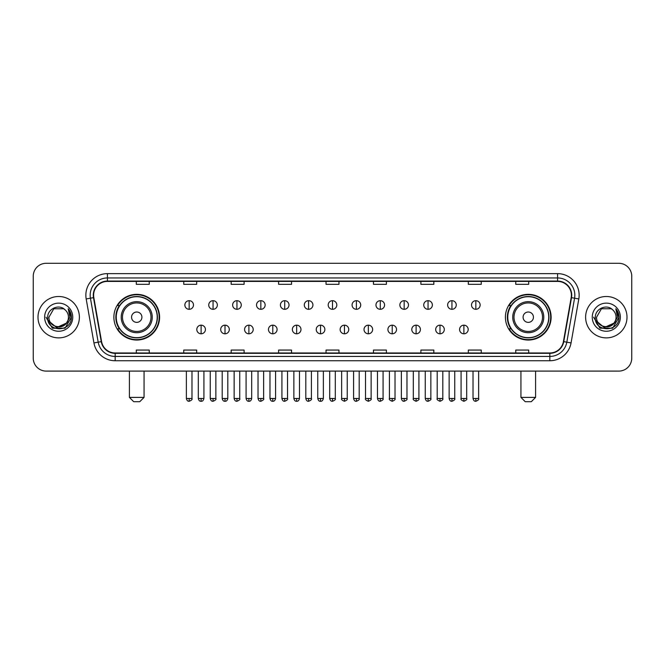 <?xml version="1.0" encoding="UTF-8"?>
<svg xmlns="http://www.w3.org/2000/svg" width="665" height="665" viewBox="0 0 665 665"><rect width="100%" height="100%" fill="white"/><g stroke="black" fill="none" stroke-linecap="round" stroke-linejoin="round"><path stroke-width="1" d="M505.408 317.197A22.851 22.851 0 0 0 528.259 340.048A22.851 22.851 0 0 0 551.119 317.197A22.851 22.851 0 0 0 528.259 294.337A22.851 22.851 0 0 0 505.408 317.197M113.881 317.197A22.851 22.851 0 0 0 136.741 340.048A22.851 22.851 0 0 0 159.592 317.197A22.851 22.851 0 0 0 136.741 294.337A22.851 22.851 0 0 0 113.881 317.197M119.368 328.834A20.914 20.914 0 0 1 119.368 305.551M510.886 328.834A20.914 20.914 0 0 1 510.886 305.551M33.25 276.233L33.25 358.152A12.934 12.934 0 0 0 46.184 371.095L618.816 371.095A12.934 12.934 0 0 0 631.75 358.152L631.75 276.233A12.934 12.934 0 0 0 618.816 263.29L46.184 263.29A12.934 12.934 0 0 0 33.25 276.233L33.25 358.152M37.996 317.197A20.698 20.698 0 0 0 58.695 337.887A20.698 20.698 0 0 0 79.384 317.197A20.698 20.698 0 0 0 58.695 296.499A20.698 20.698 0 0 0 37.996 317.197A20.698 20.698 0 0 0 58.695 337.887A20.698 20.698 0 0 0 79.384 317.197A20.698 20.698 0 0 0 58.695 296.499A20.698 20.698 0 0 0 37.996 317.197M585.616 317.197A20.698 20.698 0 0 0 606.305 337.887A20.698 20.698 0 0 0 627.004 317.197A20.698 20.698 0 0 0 606.305 296.499A20.698 20.698 0 0 0 585.616 317.197A20.698 20.698 0 0 0 606.305 337.887A20.698 20.698 0 0 0 627.004 317.197A20.698 20.698 0 0 0 606.305 296.499A20.698 20.698 0 0 0 585.616 317.197M93.615 295.202A13.799 13.799 0 0 1 107.414 281.403L557.586 281.403A13.799 13.799 0 0 1 571.177 297.596L563.421 341.577A13.799 13.799 0 0 1 549.83 352.982L115.17 352.982A13.799 13.799 0 0 1 101.579 341.577L93.823 297.596A13.799 13.799 0 0 1 93.615 295.202M93.275 295.202A14.14 14.14 0 0 0 93.491 297.654L101.246 341.635A14.14 14.14 0 0 0 115.17 353.323L549.83 353.323A14.14 14.14 0 0 0 563.754 341.635L571.509 297.654A14.14 14.14 0 0 0 557.586 281.062L107.414 281.062A14.14 14.14 0 0 0 93.275 295.202M86.184 298.942A21.563 21.563 0 0 1 107.414 273.639L557.586 273.639A21.563 21.563 0 0 1 578.816 298.942L571.06 342.924A21.563 21.563 0 0 1 549.83 360.746L115.17 360.746A21.563 21.563 0 0 1 93.94 342.924L86.184 298.942L90.432 298.194A17.248 17.248 0 0 1 107.414 277.953L557.586 277.953A17.248 17.248 0 0 1 574.568 298.194L566.813 342.176A17.248 17.248 0 0 1 549.83 356.432L115.17 356.432A17.248 17.248 0 0 1 98.187 342.176L90.432 298.194A17.248 17.248 0 0 1 90.166 295.202M618.816 263.29L46.184 263.29M46.184 371.095L618.816 371.095M631.75 358.152L631.75 276.233M563.754 341.635L566.813 342.176L574.568 298.194L578.816 298.942M326.033 281.403L326.033 284.321L338.967 284.321L338.967 281.403M278.602 281.403L278.602 284.321L291.536 284.321L291.536 281.403M231.171 281.403L231.171 284.321L244.105 284.321L244.105 281.403M183.739 281.403L183.739 284.321L196.674 284.321L196.674 281.403M136.308 281.403L136.308 284.321L149.243 284.321L149.243 281.403M373.464 281.403L373.464 284.321L386.398 284.321L386.398 281.403M420.895 281.403L420.895 284.321L433.829 284.321L433.829 281.403M468.326 281.403L468.326 284.321L481.261 284.321L481.261 281.403M515.757 281.403L515.757 284.321L528.692 284.321L528.692 281.403M338.967 352.982L338.967 350.064L326.033 350.064L326.033 352.982M291.536 352.982L291.536 350.064L278.602 350.064L278.602 352.982M244.105 352.982L244.105 350.064L231.171 350.064L231.171 352.982M196.674 352.982L196.674 350.064L183.739 350.064L183.739 352.982M149.243 352.982L149.243 350.064L136.308 350.064L136.308 352.982M386.398 352.982L386.398 350.064L373.464 350.064L373.464 352.982M433.829 352.982L433.829 350.064L420.895 350.064L420.895 352.982M481.261 352.982L481.261 350.064L468.326 350.064L468.326 352.982M528.692 352.982L528.692 350.064L515.757 350.064L515.757 352.982M66.159 323.456C60.989 330.447 48.437 325.975 48.944 317.197C48.346 329.765 69.035 329.765 68.437 317.197C69.035 329.765 48.346 329.765 48.944 317.197L53.815 308.751L63.566 308.751L65.079 309.832C59.094 303.564 47.581 308.726 47.689 317.197C46.592 332.234 70.98 332.633 71.379 317.92L71.396 317.197C71.363 313.996 70.299 311.187 68.212 308.768L69.892 317.197L66.159 323.456A9.742 9.742 0 0 0 68.437 317.197C69.035 329.765 48.346 329.765 48.944 317.197L53.815 308.751M68.437 317.197A9.742 9.742 0 0 0 65.079 309.832M66.783 322.932L56.616 327.546L47.988 320.355M44.63 317.197A14.056 14.056 0 0 0 58.695 331.253A14.056 14.056 0 0 0 72.751 317.197A14.056 14.056 0 0 0 58.695 303.132A14.056 14.056 0 0 0 44.63 317.197M68.212 308.768L71.396 317.562L70.806 313.34L71.396 317.562L70.806 313.34L71.396 317.562L68.304 308.876L71.396 317.562L68.304 308.876L71.396 317.197L65.045 328.202L52.336 328.202L45.985 317.197M68.304 308.876L71.396 317.571M139.758 401.71L133.715 401.71L129.409 397.396L144.064 397.396L139.758 401.71M141.911 317.197A5.17 5.17 0 0 0 136.741 312.018A5.17 5.17 0 0 0 131.562 317.197A5.17 5.17 0 0 0 136.741 322.367A5.17 5.17 0 0 0 141.911 317.197M152.26 317.197A15.519 15.519 0 0 0 136.741 301.669A15.519 15.519 0 0 0 121.213 317.197A15.519 15.519 0 0 0 136.741 332.716A15.519 15.519 0 0 0 152.26 317.197A15.519 15.519 0 0 1 136.741 332.716A15.519 15.519 0 0 1 121.213 317.197M157.223 317.197A20.482 20.482 0 0 0 136.741 296.715A20.482 20.482 0 0 0 116.259 317.197A20.482 20.482 0 0 0 136.741 337.67A20.482 20.482 0 0 0 157.223 317.197M159.159 317.197A22.419 22.419 0 0 1 117.572 328.834L119.65 328.834A20.673 20.673 0 0 0 150.415 332.691A20.673 20.673 0 0 0 150.415 301.694A20.673 20.673 0 0 0 119.65 305.551L117.572 305.551A22.419 22.419 0 0 1 159.159 317.197M531.285 401.71L525.242 401.71L520.936 397.396L535.591 397.396L531.285 401.71M533.438 317.197A5.17 5.17 0 0 0 528.259 312.018A5.17 5.17 0 0 0 523.089 317.197A5.17 5.17 0 0 0 528.259 322.367A5.17 5.17 0 0 0 533.438 317.197M543.787 317.197A15.519 15.519 0 0 0 528.259 301.669A15.519 15.519 0 0 0 512.74 317.197A15.519 15.519 0 0 0 528.259 332.716A15.519 15.519 0 0 0 543.787 317.197A15.519 15.519 0 0 1 528.259 332.716A15.519 15.519 0 0 1 512.74 317.197M548.741 317.197A20.482 20.482 0 0 0 528.259 296.715A20.482 20.482 0 0 0 507.777 317.197A20.482 20.482 0 0 0 528.259 337.67A20.482 20.482 0 0 0 548.741 317.197M550.687 317.197A22.419 22.419 0 0 1 509.099 328.834L511.177 328.834A20.673 20.673 0 0 0 541.942 332.691A20.673 20.673 0 0 0 541.942 301.694A20.673 20.673 0 0 0 511.177 305.551L509.099 305.551A22.419 22.419 0 0 1 550.687 317.197M189.168 300.68A4.314 4.314 0 0 0 184.862 304.986A4.314 4.314 0 0 0 189.168 309.3A4.314 4.314 0 0 0 193.482 304.986A4.314 4.314 0 0 0 189.168 300.68L189.168 309.3A4.314 4.314 0 0 0 193.482 304.986A4.314 4.314 0 0 0 189.168 300.68M213.058 300.68A4.314 4.314 0 0 0 208.744 304.986A4.314 4.314 0 0 0 213.058 309.3A4.314 4.314 0 0 0 217.372 304.986A4.314 4.314 0 0 0 213.058 300.68L213.058 309.3A4.314 4.314 0 0 0 217.372 304.986A4.314 4.314 0 0 0 213.058 300.68M236.948 300.68A4.314 4.314 0 0 0 232.634 304.986A4.314 4.314 0 0 0 236.948 309.3A4.314 4.314 0 0 0 241.262 304.986A4.314 4.314 0 0 0 236.948 300.68L236.948 309.3A4.314 4.314 0 0 0 241.262 304.986A4.314 4.314 0 0 0 236.948 300.68M260.838 300.68A4.314 4.314 0 0 0 256.524 304.986A4.314 4.314 0 0 0 260.838 309.3A4.314 4.314 0 0 0 265.144 304.986A4.314 4.314 0 0 0 260.838 300.68L260.838 309.3A4.314 4.314 0 0 0 265.144 304.986A4.314 4.314 0 0 0 260.838 300.68M284.72 300.68A4.314 4.314 0 0 0 280.414 304.986A4.314 4.314 0 0 0 284.72 309.3A4.314 4.314 0 0 0 289.034 304.986A4.314 4.314 0 0 0 284.72 300.68L284.72 309.3A4.314 4.314 0 0 0 289.034 304.986A4.314 4.314 0 0 0 284.72 300.68M308.61 300.68A4.314 4.314 0 0 0 304.296 304.986A4.314 4.314 0 0 0 308.61 309.3A4.314 4.314 0 0 0 312.924 304.986A4.314 4.314 0 0 0 308.61 300.68L308.61 309.3A4.314 4.314 0 0 0 312.924 304.986A4.314 4.314 0 0 0 308.61 300.68M332.5 300.68A4.314 4.314 0 0 0 328.186 304.986A4.314 4.314 0 0 0 332.5 309.3A4.314 4.314 0 0 0 336.814 304.986A4.314 4.314 0 0 0 332.5 300.68L332.5 309.3A4.314 4.314 0 0 0 336.814 304.986A4.314 4.314 0 0 0 332.5 300.68M356.39 300.68A4.314 4.314 0 0 0 352.076 304.986A4.314 4.314 0 0 0 356.39 309.3A4.314 4.314 0 0 0 360.704 304.986A4.314 4.314 0 0 0 356.39 300.68L356.39 309.3A4.314 4.314 0 0 0 360.704 304.986A4.314 4.314 0 0 0 356.39 300.68M380.28 300.68A4.314 4.314 0 0 0 375.966 304.986A4.314 4.314 0 0 0 380.28 309.3A4.314 4.314 0 0 0 384.586 304.986A4.314 4.314 0 0 0 380.28 300.68L380.28 309.3A4.314 4.314 0 0 0 384.586 304.986A4.314 4.314 0 0 0 380.28 300.68M404.162 300.68A4.314 4.314 0 0 0 399.856 304.986A4.314 4.314 0 0 0 404.162 309.3A4.314 4.314 0 0 0 408.476 304.986A4.314 4.314 0 0 0 404.162 300.68L404.162 309.3A4.314 4.314 0 0 0 408.476 304.986A4.314 4.314 0 0 0 404.162 300.68M428.052 300.68A4.314 4.314 0 0 0 423.738 304.986A4.314 4.314 0 0 0 428.052 309.3A4.314 4.314 0 0 0 432.366 304.986A4.314 4.314 0 0 0 428.052 300.68L428.052 309.3A4.314 4.314 0 0 0 432.366 304.986A4.314 4.314 0 0 0 428.052 300.68M451.942 300.68A4.314 4.314 0 0 0 447.628 304.986A4.314 4.314 0 0 0 451.942 309.3A4.314 4.314 0 0 0 456.257 304.986A4.314 4.314 0 0 0 451.942 300.68L451.942 309.3A4.314 4.314 0 0 0 456.257 304.986A4.314 4.314 0 0 0 451.942 300.68M475.832 300.68A4.314 4.314 0 0 0 471.518 304.986A4.314 4.314 0 0 0 475.832 309.3A4.314 4.314 0 0 0 480.138 304.986A4.314 4.314 0 0 0 475.832 300.68L475.832 309.3A4.314 4.314 0 0 0 480.138 304.986A4.314 4.314 0 0 0 475.832 300.68M201.113 325.168A4.314 4.314 0 0 0 196.807 329.483A4.314 4.314 0 0 0 201.113 333.797A4.314 4.314 0 0 0 205.427 329.483A4.314 4.314 0 0 0 201.113 325.168L201.113 333.797A4.314 4.314 0 0 0 205.427 329.483A4.314 4.314 0 0 0 201.113 325.168M225.003 325.168A4.314 4.314 0 0 0 220.689 329.483A4.314 4.314 0 0 0 225.003 333.797A4.314 4.314 0 0 0 229.317 329.483A4.314 4.314 0 0 0 225.003 325.168L225.003 333.797A4.314 4.314 0 0 0 229.317 329.483A4.314 4.314 0 0 0 225.003 325.168M248.893 325.168A4.314 4.314 0 0 0 244.579 329.483A4.314 4.314 0 0 0 248.893 333.797A4.314 4.314 0 0 0 253.207 329.483A4.314 4.314 0 0 0 248.893 325.168L248.893 333.797A4.314 4.314 0 0 0 253.207 329.483A4.314 4.314 0 0 0 248.893 325.168M272.783 325.168A4.314 4.314 0 0 0 268.469 329.483A4.314 4.314 0 0 0 272.783 333.797A4.314 4.314 0 0 0 277.089 329.483A4.314 4.314 0 0 0 272.783 325.168L272.783 333.797A4.314 4.314 0 0 0 277.089 329.483A4.314 4.314 0 0 0 272.783 325.168M296.665 325.168A4.314 4.314 0 0 0 292.359 329.483A4.314 4.314 0 0 0 296.665 333.797A4.314 4.314 0 0 0 300.979 329.483A4.314 4.314 0 0 0 296.665 325.168L296.665 333.797A4.314 4.314 0 0 0 300.979 329.483A4.314 4.314 0 0 0 296.665 325.168M320.555 325.168A4.314 4.314 0 0 0 316.241 329.483A4.314 4.314 0 0 0 320.555 333.797A4.314 4.314 0 0 0 324.869 329.483A4.314 4.314 0 0 0 320.555 325.168L320.555 333.797A4.314 4.314 0 0 0 324.869 329.483A4.314 4.314 0 0 0 320.555 325.168M344.445 325.168A4.314 4.314 0 0 0 340.131 329.483A4.314 4.314 0 0 0 344.445 333.797A4.314 4.314 0 0 0 348.759 329.483A4.314 4.314 0 0 0 344.445 325.168L344.445 333.797A4.314 4.314 0 0 0 348.759 329.483A4.314 4.314 0 0 0 344.445 325.168M368.335 325.168A4.314 4.314 0 0 0 364.021 329.483A4.314 4.314 0 0 0 368.335 333.797A4.314 4.314 0 0 0 372.641 329.483A4.314 4.314 0 0 0 368.335 325.168L368.335 333.797A4.314 4.314 0 0 0 372.641 329.483A4.314 4.314 0 0 0 368.335 325.168M392.217 325.168A4.314 4.314 0 0 0 387.911 329.483A4.314 4.314 0 0 0 392.217 333.797A4.314 4.314 0 0 0 396.531 329.483A4.314 4.314 0 0 0 392.217 325.168L392.217 333.797A4.314 4.314 0 0 0 396.531 329.483A4.314 4.314 0 0 0 392.217 325.168M416.107 325.168A4.314 4.314 0 0 0 411.793 329.483A4.314 4.314 0 0 0 416.107 333.797A4.314 4.314 0 0 0 420.421 329.483A4.314 4.314 0 0 0 416.107 325.168L416.107 333.797A4.314 4.314 0 0 0 420.421 329.483A4.314 4.314 0 0 0 416.107 325.168M439.997 325.168A4.314 4.314 0 0 0 435.683 329.483A4.314 4.314 0 0 0 439.997 333.797A4.314 4.314 0 0 0 444.311 329.483A4.314 4.314 0 0 0 439.997 325.168L439.997 333.797A4.314 4.314 0 0 0 444.311 329.483A4.314 4.314 0 0 0 439.997 325.168M463.887 325.168A4.314 4.314 0 0 0 459.573 329.483A4.314 4.314 0 0 0 463.887 333.797A4.314 4.314 0 0 0 468.193 329.483A4.314 4.314 0 0 0 463.887 325.168L463.887 333.797A4.314 4.314 0 0 0 468.193 329.483A4.314 4.314 0 0 0 463.887 325.168M616.056 317.197C616.655 329.765 595.965 329.765 596.563 317.197L601.434 308.751L611.185 308.751L612.689 309.832C606.713 303.564 595.2 308.726 595.308 317.197C594.211 332.234 618.6 332.633 618.999 317.92L619.015 317.197C618.982 313.996 617.918 311.187 615.832 308.768L617.511 317.197L613.778 323.456A9.742 9.742 0 0 0 616.056 317.197C616.655 329.765 595.965 329.765 596.563 317.197C595.965 329.765 616.655 329.765 616.056 317.197A9.742 9.742 0 0 0 612.689 309.832M613.778 323.456C608.608 330.447 596.056 325.975 596.563 317.197M614.402 322.932L604.236 327.546L595.607 320.355M592.249 317.197A14.056 14.056 0 0 0 606.305 331.253A14.056 14.056 0 0 0 620.37 317.197A14.056 14.056 0 0 0 606.305 303.132A14.056 14.056 0 0 0 592.249 317.197M615.832 308.768L619.015 317.562L618.425 313.34L619.015 317.562L618.425 313.34L619.015 317.562L615.923 308.876L619.015 317.562L615.923 308.876L619.015 317.197L612.664 328.202L599.955 328.202L593.604 317.197M615.923 308.876L619.015 317.571M557.586 273.639L557.586 281.062M90.432 298.194L93.491 297.654M115.17 360.746L115.17 353.323M549.83 353.323L549.83 360.746M93.94 342.924L101.246 341.635M571.509 297.654L574.568 298.194M107.414 273.639L107.414 281.062M566.813 342.176L571.06 342.924M150.997 317.197A14.264 14.264 0 0 0 136.741 302.932A14.264 14.264 0 0 0 122.476 317.197A14.264 14.264 0 0 0 136.741 331.453A14.264 14.264 0 0 0 150.997 317.197M542.524 317.197A14.264 14.264 0 0 0 528.259 302.932A14.264 14.264 0 0 0 514.003 317.197A14.264 14.264 0 0 0 528.259 331.453A14.264 14.264 0 0 0 542.524 317.197M189.168 398.476L186.366 398.476C186.857 400.471 187.788 401.402 189.168 401.278L189.168 398.476L191.977 398.476L191.977 371.095M213.058 398.476L210.256 398.476C210.747 400.471 211.678 401.402 213.058 401.278L213.058 398.476L215.859 398.476L215.859 371.095M236.948 398.476L234.147 398.476C234.637 400.471 235.568 401.402 236.948 401.278L236.948 398.476L239.749 398.476L239.749 371.095M260.838 398.476L258.028 398.476C258.519 400.471 259.458 401.402 260.838 401.278L260.838 398.476L263.639 398.476L263.639 371.095M284.72 398.476L281.918 398.476C282.409 400.471 283.348 401.402 284.72 401.278L284.72 398.476L287.529 398.476L287.529 371.095M308.61 398.476L305.809 398.476C306.299 400.471 307.23 401.402 308.61 401.278L308.61 398.476L311.411 398.476L311.411 371.095M332.5 398.476L329.699 398.476C330.189 400.471 331.12 401.402 332.5 401.278L332.5 398.476L335.301 398.476L335.301 371.095M356.39 398.476L353.589 398.476C354.071 400.471 355.01 401.402 356.39 401.278L356.39 398.476L359.191 398.476L359.191 371.095M380.28 398.476L377.471 398.476C377.961 400.471 378.9 401.402 380.28 401.278L380.28 398.476L383.082 398.476L383.082 371.095M404.162 398.476L401.361 398.476C401.851 400.471 402.782 401.402 404.162 401.278L404.162 398.476L406.972 398.476L406.972 371.095M428.052 398.476L425.251 398.476C425.741 400.471 426.672 401.402 428.052 401.278L428.052 398.476L430.854 398.476L430.854 371.095M451.942 398.476L449.141 398.476C449.631 400.471 450.562 401.402 451.942 401.278L451.942 398.476L454.744 398.476L454.744 371.095M475.832 398.476L473.023 398.476C473.513 400.471 474.453 401.402 475.832 401.278L475.832 398.476L478.634 398.476L478.634 371.095M201.113 398.476L198.311 398.476C198.802 400.471 199.733 401.402 201.113 401.278L201.113 398.476L203.914 398.476L203.914 371.095M225.003 398.476L222.201 398.476C222.692 400.471 223.623 401.402 225.003 401.278L225.003 398.476L227.804 398.476L227.804 371.095M248.893 398.476L246.092 398.476C246.574 400.471 247.513 401.402 248.893 401.278L248.893 398.476L251.694 398.476L251.694 371.095M272.783 398.476L269.973 398.476C270.464 400.471 271.403 401.402 272.783 401.278L272.783 398.476L275.584 398.476L275.584 371.095M296.665 398.476L293.863 398.476C294.354 400.471 295.285 401.402 296.665 401.278L296.665 398.476L299.474 398.476L299.474 371.095M320.555 398.476L317.754 398.476C318.244 400.471 319.175 401.402 320.555 401.278L320.555 398.476L323.356 398.476L323.356 371.095M344.445 398.476L341.644 398.476C341.07 399.366 342.01 400.305 344.445 401.278L344.445 398.476L347.246 398.476L347.246 371.095M368.335 398.476L365.526 398.476C364.96 399.366 365.891 400.305 368.335 401.278L368.335 398.476L371.137 398.476L371.137 371.095M392.217 398.476L389.416 398.476C388.85 399.366 389.781 400.305 392.217 401.278L392.217 398.476L395.027 398.476L395.027 371.095M416.107 398.476L413.306 398.476C412.741 399.366 413.672 400.305 416.107 401.278L416.107 398.476L418.908 398.476L418.908 371.095M439.997 398.476L437.196 398.476C436.622 399.366 437.562 400.305 439.997 401.278L439.997 398.476L442.799 398.476L442.799 371.095M463.887 398.476L461.086 398.476C460.513 399.366 461.452 400.305 463.887 401.278L463.887 398.476L466.689 398.476L466.689 371.095M144.064 371.095L144.064 397.396M129.409 371.095L129.409 397.396M535.591 371.095L535.591 397.396M520.936 371.095L520.936 397.396M186.366 398.476L186.366 371.095M191.977 398.476C192.542 399.366 191.611 400.305 189.168 401.278M210.256 398.476L210.256 371.095M215.859 398.476C216.433 399.366 215.493 400.305 213.058 401.278M234.147 398.476L234.147 371.095M239.749 398.476C240.314 399.366 239.383 400.305 236.948 401.278M258.028 398.476L258.028 371.095M263.639 398.476C264.204 399.366 263.274 400.305 260.838 401.278M281.918 398.476L281.918 371.095M287.529 398.476C288.095 399.366 287.164 400.305 284.72 401.278M305.809 398.476L305.809 371.095M311.411 398.476C311.985 399.366 311.045 400.305 308.61 401.278M329.699 398.476L329.699 371.095M335.301 398.476C335.875 399.366 334.936 400.305 332.5 401.278M353.589 398.476L353.589 371.095M359.191 398.476C359.757 399.366 358.826 400.305 356.39 401.278M377.471 398.476L377.471 371.095M383.082 398.476C383.647 399.366 382.716 400.305 380.28 401.278M401.361 398.476L401.361 371.095M406.972 398.476C407.537 399.366 406.606 400.305 404.162 401.278M425.251 398.476L425.251 371.095M430.854 398.476C431.427 399.366 430.488 400.305 428.052 401.278M449.141 398.476L449.141 371.095M454.744 398.476C455.309 399.366 454.378 400.305 451.942 401.278M473.023 398.476L473.023 371.095M478.634 398.476C479.199 399.366 478.268 400.305 475.832 401.278M198.311 398.476L198.311 371.095M203.914 398.476C203.432 400.471 202.493 401.402 201.113 401.278M222.201 398.476L222.201 371.095M227.804 398.476C227.314 400.471 226.383 401.402 225.003 401.278M246.092 398.476L246.092 371.095M251.694 398.476C251.204 400.471 250.273 401.402 248.893 401.278M269.973 398.476L269.973 371.095M275.584 398.476C275.094 400.471 274.155 401.402 272.783 401.278M293.863 398.476L293.863 371.095M299.474 398.476C298.984 400.471 298.045 401.402 296.665 401.278M317.754 398.476L317.754 371.095M323.356 398.476C322.866 400.471 321.935 401.402 320.555 401.278M341.644 398.476L341.644 371.095M347.246 398.476C347.812 399.366 346.881 400.305 344.445 401.278M365.526 398.476L365.526 371.095M371.137 398.476C371.702 399.366 370.771 400.305 368.335 401.278M389.416 398.476L389.416 371.095M395.027 398.476C395.592 399.366 394.661 400.305 392.217 401.278M413.306 398.476L413.306 371.095M418.908 398.476C419.482 399.366 418.543 400.305 416.107 401.278M437.196 398.476L437.196 371.095M442.799 398.476C443.372 399.366 442.433 400.305 439.997 401.278M461.086 398.476L461.086 371.095M466.689 398.476C467.254 399.366 466.323 400.305 463.887 401.278"/></g></svg>
